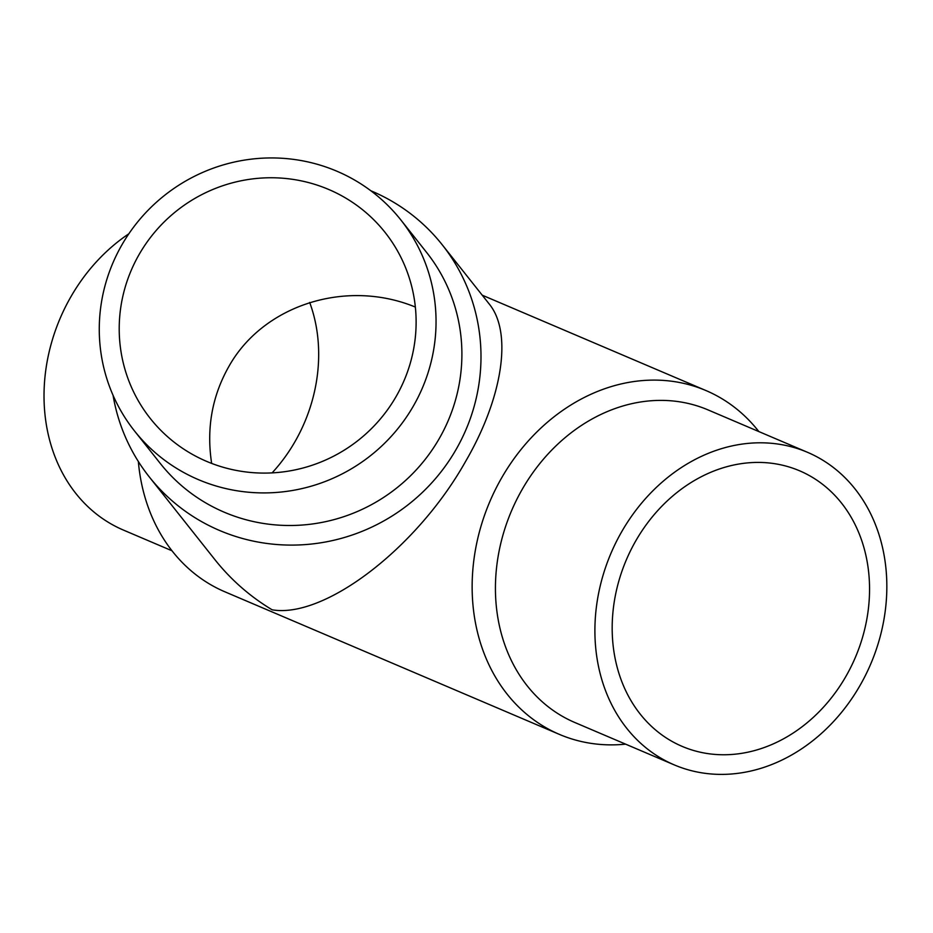 <?xml version="1.0" encoding="UTF-8"?>
<svg xmlns="http://www.w3.org/2000/svg" width="933" height="933" viewBox="0 0 933 933"><rect width="100%" height="100%" fill="white"/><g stroke="black" fill="none" stroke-linecap="round" stroke-linejoin="round"><path stroke-width="1.4" d="M400.77 219.85L426.614 252.435A169.899 165.957 141.6 0 1 420.188 465.462A169.899 165.957 141.6 0 1 208.84 504.671A169.899 165.957 141.6 0 1 160.406 463.596L134.55 431.011A169.899 165.957 -38.4 0 0 182.985 472.086A169.899 165.957 -38.4 0 0 394.344 432.865A169.899 165.957 -38.4 0 0 400.77 219.85A169.899 165.957 -38.4 0 0 164.523 195.405A169.899 165.957 -38.4 0 0 134.55 431.011M113.068 395.3A186.892 182.553 -38.4 0 0 149.35 477.008A186.892 182.553 -38.4 0 0 202.624 522.188A186.892 182.553 -38.4 0 0 435.116 479.049A186.892 182.553 -38.4 0 0 442.184 244.726A186.892 182.553 -38.4 0 0 388.909 199.534A186.892 182.553 -38.4 0 0 370.891 190.787M442.184 244.726L489.172 303.948C512.672 332.451 502.852 397.621 465.369 461.823C416.713 548.207 324.591 618.742 272.133 609.809C250.044 596.514 230.999 579.836 214.987 559.753L149.35 477.008M807.488 452.307L708.03 409.902A169.899 141.186 113.1 0 0 522.503 488.845A169.899 141.186 113.1 0 0 574.775 722.48L674.244 764.885A169.899 141.186 113.1 0 0 870.746 663.958A169.899 141.186 113.1 0 0 807.488 452.307A169.899 141.186 113.1 0 0 621.973 531.25A169.899 141.186 113.1 0 0 674.244 764.885M758.844 431.571A186.892 155.298 113.1 0 0 705.989 390.565A186.892 155.298 113.1 0 0 501.919 477.404A186.892 155.298 113.1 0 0 559.415 734.399A186.892 155.298 113.1 0 0 625.6 744.149M559.415 734.399L224.865 591.79A186.892 155.298 -66.9 0 1 138.341 461.485M415.348 307.062C346.096 278.5 262.978 305.091 228.702 366.762C212.001 396.443 206.31 428.655 211.651 463.409M139.344 254.103A149.781 146.318 141.6 0 1 385.014 232.34A149.781 146.318 141.6 0 1 358.587 440.061A149.781 146.318 141.6 0 1 150.318 418.509A149.781 146.318 141.6 0 1 139.344 254.103M845.683 676.775A149.781 124.462 -66.9 0 1 682.128 746.377A149.781 124.462 -66.9 0 1 626.37 559.777A149.781 124.462 -66.9 0 1 799.604 470.803A149.781 124.462 -66.9 0 1 845.683 676.775M272.109 472.879A149.781 124.462 113.1 0 0 294.816 441.95A149.781 124.462 113.1 0 0 309.674 302.432M128.847 233.786A169.899 141.186 113.1 0 0 71.095 296.414A169.899 141.186 113.1 0 0 123.366 530.049L172.01 550.785M482.198 295.166L705.989 390.565"/></g></svg>
